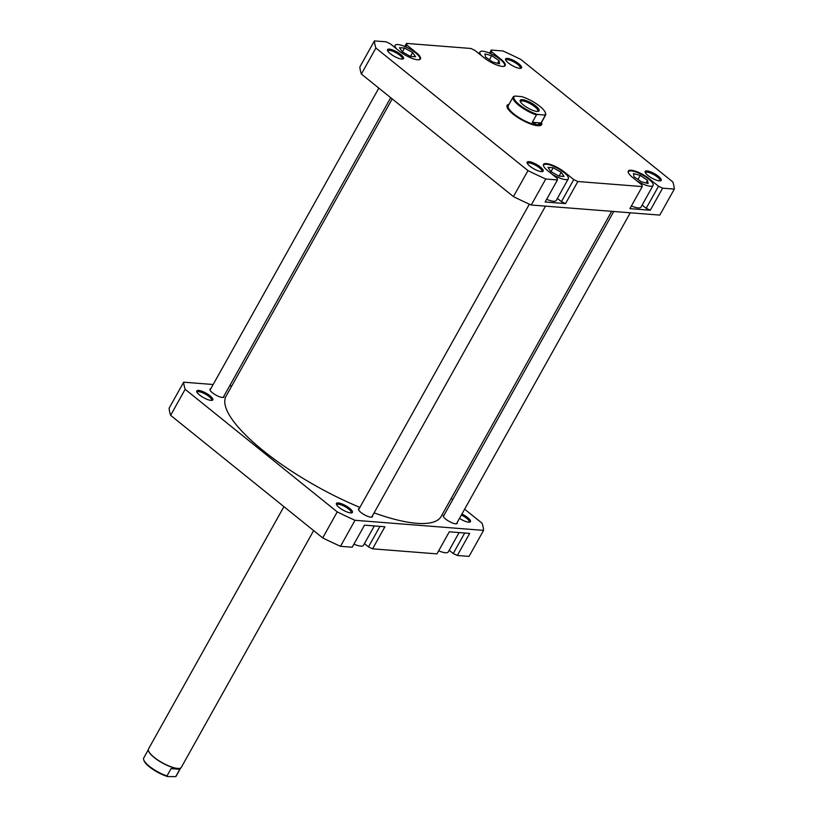 <?xml version="1.0" encoding="UTF-8"?>
<svg xmlns="http://www.w3.org/2000/svg" width="818" height="818" viewBox="0 0 818 818"><rect width="100%" height="100%" fill="white"/><g stroke="black" fill="none" stroke-linecap="round" stroke-linejoin="round"><path stroke-width="1.23" d="M392.211 98.906L226.065 396.178A123.211 34.499 29.2 0 0 264.081 451.372A123.211 34.499 29.2 0 0 359.9 507.395M374.071 512.876A123.211 34.499 29.2 0 0 441.178 516.403L611.68 211.33M461.925 514.021A9.172 2.566 -150.8 0 1 467.681 517.6A9.172 2.566 -150.8 0 1 469.736 522.119A9.172 2.566 -150.8 0 1 459.481 518.397M469.021 522.191A8.231 2.301 29.2 0 0 469.195 521.986A8.231 2.301 29.2 0 0 466.7 518.346A8.231 2.301 29.2 0 0 461.352 515.043M210.022 395.8A9.172 2.566 -150.8 0 1 212.087 400.329A9.172 2.566 -150.8 0 1 199.561 394.982A9.172 2.566 -150.8 0 1 196.77 391.771A9.172 2.566 -150.8 0 1 200.87 390.881A9.172 2.566 -150.8 0 1 210.022 395.8M211.371 400.401A8.231 2.301 29.2 0 0 211.535 400.196A8.231 2.301 29.2 0 0 209.05 396.546A8.231 2.301 29.2 0 0 201.811 392.456A8.231 2.301 29.2 0 0 197.169 392.17A8.231 2.301 29.2 0 0 197.087 392.415M349.654 508.336A9.172 2.566 -150.8 0 1 351.709 512.855A9.172 2.566 -150.8 0 1 339.194 507.518A9.172 2.566 -150.8 0 1 336.402 504.297A9.172 2.566 -150.8 0 1 340.503 503.407A9.172 2.566 -150.8 0 1 349.654 508.336M350.994 512.927A8.231 2.301 29.2 0 0 351.167 512.733A8.231 2.301 29.2 0 0 348.673 509.082A8.231 2.301 29.2 0 0 341.443 504.992A8.231 2.301 29.2 0 0 336.791 504.696A8.231 2.301 29.2 0 0 336.719 504.951M223.917 396.127A7.996 2.239 -150.8 0 1 223.958 397.016A7.996 2.239 -150.8 0 1 219.449 396.73A7.996 2.239 -150.8 0 1 212.424 392.763A7.996 2.239 -150.8 0 1 210.001 389.215A7.996 2.239 -150.8 0 1 210.788 388.785M457.201 522.467A7.996 2.239 -150.8 0 1 457.242 523.356A7.996 2.239 -150.8 0 1 452.732 523.07A7.996 2.239 -150.8 0 1 445.698 519.103A7.996 2.239 -150.8 0 1 443.284 515.565A7.996 2.239 -150.8 0 1 444.062 515.125M372.435 515.821A7.996 2.239 -150.8 0 1 372.476 516.71A7.996 2.239 -150.8 0 1 367.967 516.424A7.996 2.239 -150.8 0 1 360.932 512.457A7.996 2.239 -150.8 0 1 358.519 508.908A7.996 2.239 -150.8 0 1 359.296 508.479M372.579 548.827L384.91 526.761L364.521 525.156L352.19 547.232L340.482 546.312A169.776 47.536 -150.8 0 1 322.701 537.907L170.614 415.329L185.154 389.317L337.241 511.894A169.776 47.536 -150.8 0 0 355.022 520.299L483.581 530.381L469.041 556.393L457.344 555.473L469.675 533.408L449.286 531.812L436.955 553.878L372.579 548.827L368.478 546.894L379.941 526.373M185.154 389.317A169.776 47.536 -150.8 0 1 183.661 382.19L213.171 384.511M464.624 509.185L482.088 523.254A169.776 47.536 -150.8 0 1 483.581 530.381M452.743 499.604L451.239 498.397M229.694 385.799L231.77 385.963M364.429 543.633L368.478 546.894M170.614 415.329A169.776 47.536 -150.8 0 1 169.121 408.202L183.661 382.19M457.344 555.473L453.244 553.541L464.716 533.019M449.194 550.279L453.244 553.541M337.241 511.894L322.701 537.907M355.022 520.299L340.482 546.312M374.327 525.923L363.489 545.309A14.111 3.947 -150.8 0 1 353.908 544.164M459.092 532.579L448.264 551.956A14.111 3.947 -150.8 0 1 438.673 550.811M551.843 174.029A14.111 3.947 29.2 0 0 568.336 178.794A14.111 3.947 29.2 0 0 564.062 172.547A14.111 3.947 29.2 0 0 551.659 165.533A14.111 3.947 29.2 0 0 543.704 165.031A14.111 3.947 29.2 0 0 543.602 166.054M636.609 180.676A14.111 3.947 29.2 0 0 653.101 185.441A14.111 3.947 29.2 0 0 648.827 179.193A14.111 3.947 29.2 0 0 636.424 172.179A14.111 3.947 29.2 0 0 628.469 171.678A14.111 3.947 29.2 0 0 628.367 172.7M503.765 66.381A14.111 3.947 29.2 0 0 504.583 65.757A14.111 3.947 29.2 0 0 500.319 59.499A14.111 3.947 29.2 0 0 487.917 52.495A14.111 3.947 29.2 0 0 479.951 51.984A14.111 3.947 29.2 0 0 481.383 55.573M419 59.724A14.111 3.947 29.2 0 0 419.818 59.1A14.111 3.947 29.2 0 0 415.554 52.853A14.111 3.947 29.2 0 0 403.151 45.839A14.111 3.947 29.2 0 0 395.186 45.338A14.111 3.947 29.2 0 0 396.618 48.916M400.769 54.509A9.172 2.566 -150.8 0 1 402.824 59.029A9.172 2.566 -150.8 0 1 390.309 53.691A9.172 2.566 -150.8 0 1 387.517 50.471A9.172 2.566 -150.8 0 1 391.618 49.591A9.172 2.566 -150.8 0 1 400.769 54.509M402.108 59.1A8.231 2.301 29.2 0 0 402.282 58.906A8.231 2.301 29.2 0 0 399.787 55.256A8.231 2.301 29.2 0 0 392.558 51.166A8.231 2.301 29.2 0 0 387.916 50.869A8.231 2.301 29.2 0 0 387.834 51.125M518.796 63.773A9.172 2.566 -150.8 0 1 520.861 68.293A9.172 2.566 -150.8 0 1 508.336 62.945A9.172 2.566 -150.8 0 1 505.544 59.734A9.172 2.566 -150.8 0 1 509.645 58.845A9.172 2.566 -150.8 0 1 518.796 63.773M520.136 68.364A8.231 2.301 29.2 0 0 520.309 68.16A8.231 2.301 29.2 0 0 517.825 64.52A8.231 2.301 29.2 0 0 510.585 60.43A8.231 2.301 29.2 0 0 505.943 60.133A8.231 2.301 29.2 0 0 505.861 60.389M658.418 176.299A9.172 2.566 -150.8 0 1 660.484 180.829A9.172 2.566 -150.8 0 1 647.958 175.481A9.172 2.566 -150.8 0 1 645.167 172.271A9.172 2.566 -150.8 0 1 649.277 171.381A9.172 2.566 -150.8 0 1 658.418 176.299M659.768 180.901A8.231 2.301 29.2 0 0 659.932 180.696A8.231 2.301 29.2 0 0 657.447 177.046A8.231 2.301 29.2 0 0 650.208 172.956A8.231 2.301 29.2 0 0 645.566 172.67A8.231 2.301 29.2 0 0 645.484 172.915M540.391 167.046A9.172 2.566 -150.8 0 1 542.457 171.565A9.172 2.566 -150.8 0 1 529.931 166.218A9.172 2.566 -150.8 0 1 527.14 163.007A9.172 2.566 -150.8 0 1 531.24 162.117A9.172 2.566 -150.8 0 1 540.391 167.046M541.731 171.637A8.231 2.301 29.2 0 0 541.905 171.432A8.231 2.301 29.2 0 0 539.42 167.792A8.231 2.301 29.2 0 0 532.181 163.702A8.231 2.301 29.2 0 0 527.538 163.406A8.231 2.301 29.2 0 0 527.457 163.661M541.496 122.414A19.755 5.532 -150.8 0 1 540.074 125.624A19.755 5.532 -150.8 0 1 513.101 114.111A19.755 5.532 -150.8 0 1 507.088 107.189A19.755 5.532 -150.8 0 1 509.062 104.295M539.42 125.727A18.814 5.266 29.2 0 0 540.34 124.96L540.79 124.172A18.814 5.266 29.2 0 0 540.984 123.334M415.749 53.006L416.045 52.475A14.581 4.08 29.2 0 1 420.452 58.937A14.581 4.08 29.2 0 1 412.221 58.415A14.581 4.08 29.2 0 1 399.409 51.176L390.206 43.753L386.106 41.82L374.409 40.9A169.776 47.536 29.2 0 0 375.891 48.027L527.978 170.604A169.776 47.536 29.2 0 0 545.759 179.009L557.467 179.929L545.136 201.995L565.524 203.59L561.424 201.657L557.375 198.396M546.629 199.316A14.111 3.947 29.2 0 0 556.22 200.471L568.336 178.794M561.424 201.657L573.755 179.582L577.856 181.524L642.232 186.576L629.901 208.641L650.29 210.246L646.189 208.304L642.14 205.052M631.394 205.972A14.111 3.947 29.2 0 0 640.985 207.118L653.101 185.441M646.189 208.304L658.521 186.238L662.621 188.171L674.318 189.091L659.789 215.103L531.23 205.021A169.776 47.536 29.2 0 1 513.438 196.606L361.362 74.039A169.776 47.536 29.2 0 1 359.869 66.912L374.409 40.9M573.755 179.582L564.553 172.169A14.581 4.08 29.2 0 0 551.741 164.929A14.581 4.08 29.2 0 0 543.51 164.408A14.581 4.08 29.2 0 0 547.917 170.87L557.119 178.283L557.467 179.929M642.232 186.576L641.895 184.929L632.692 177.516A14.581 4.08 29.2 0 1 628.275 171.054A14.581 4.08 29.2 0 1 636.506 171.576A14.581 4.08 29.2 0 1 649.318 178.815L658.521 186.238M674.318 189.091A169.776 47.536 29.2 0 0 672.836 181.964L520.749 59.397A169.776 47.536 29.2 0 0 502.968 50.982L491.26 50.072L491.608 51.708L490.565 53.579M404.777 46.483L406.495 43.415L470.871 48.466L474.972 50.409L484.174 57.822A14.581 4.08 29.2 0 0 496.996 65.062A14.581 4.08 29.2 0 0 505.217 65.583A14.581 4.08 29.2 0 0 500.81 59.131L491.608 51.708M406.495 43.415L406.843 45.062L405.789 46.933M416.045 52.475L406.843 45.062M489.542 53.139L491.26 50.072M513.438 196.606L527.978 170.604M375.891 48.027L361.362 74.039M577.856 181.524L565.524 203.59M545.759 179.009L531.23 205.021M662.621 188.171L650.29 210.246M508.551 105.205A18.814 5.266 29.2 0 0 507.947 105.819L507.508 106.606A18.814 5.266 29.2 0 0 507.334 107.802M410.442 56.422L415.564 56.718L412.62 52.516L404.562 48.017L399.45 47.72L402.384 51.923L410.442 56.422L412.62 52.516M492.835 62.066L499.594 63.835L499.041 60.634L491.71 55.665L484.941 53.896L485.503 57.096L492.835 62.066M641.322 181.749L648.101 183.529L647.559 180.338L640.238 175.369L633.459 173.59L634.001 176.78L641.322 181.749M558.858 176.085L564.062 176.443L561.22 172.271L553.183 167.741L547.978 167.383L550.811 171.545L558.858 176.085M402.384 51.923L404.562 48.017M489.43 59.765L491.71 55.665M497.548 63.303L499.041 60.634M550.995 171.647L553.183 167.741M559.083 176.095L561.22 172.271M637.958 179.459L640.238 175.369M646.077 182.997L647.559 180.338M180.717 767.959L176.146 776.139A18.579 5.205 -150.8 0 1 175.717 776.63L167.7 776.579L166.995 775.945A18.579 5.205 -150.8 0 1 149.336 766.251A18.579 5.205 -150.8 0 1 143.682 759.738A18.579 5.205 -150.8 0 1 143.712 758.02L148.283 749.83M283.928 506.649L148.487 748.991A18.814 5.266 29.2 0 0 148.447 750.73A18.814 5.266 29.2 0 0 154.173 757.335A18.814 5.266 29.2 0 0 179.868 768.296A18.814 5.266 29.2 0 0 181.33 767.345L313.642 530.606M148.498 750.883A18.579 5.205 29.2 0 0 148.549 751.026A18.579 5.205 29.2 0 0 154.203 757.54A18.579 5.205 29.2 0 0 177.332 768.47L171.085 768.613L166.995 775.945M545.33 112.618L545.596 113.436A18.579 5.205 -150.8 0 1 545.555 115.154A18.579 5.205 -150.8 0 1 545.125 115.635L544.42 115.011A17.914 5.02 29.2 0 0 545.33 112.618A17.914 5.02 29.2 0 0 539.87 106.34A17.914 5.02 29.2 0 0 521.577 96.596L514.88 96.064A17.914 5.02 29.2 0 0 519.43 104.735A17.914 5.02 29.2 0 0 537.733 114.479L536.404 114.949A18.579 5.205 -150.8 0 1 518.745 105.256A18.579 5.205 -150.8 0 1 513.121 97.025A18.579 5.205 -150.8 0 1 513.561 96.544L514.88 96.064M507.947 105.819A18.814 5.266 29.2 0 0 513.632 114.152A18.814 5.266 29.2 0 0 530.166 123.498A18.814 5.266 29.2 0 0 540.79 124.172M513.121 97.025L508.254 105.737A18.579 5.205 29.2 0 0 513.878 113.968A18.579 5.205 29.2 0 0 537.007 124.898A18.579 5.205 29.2 0 0 540.688 123.866L545.555 115.154M523.479 105.052A10.818 3.027 -150.8 0 1 520.187 101.258A10.818 3.027 -150.8 0 1 525.023 100.215A10.818 3.027 -150.8 0 1 535.821 106.023A10.818 3.027 -150.8 0 1 538.254 111.36A10.818 3.027 -150.8 0 1 523.479 105.052M537.549 111.442A9.877 2.761 29.2 0 0 537.835 111.146A9.877 2.761 29.2 0 0 534.839 106.769A9.877 2.761 29.2 0 0 526.158 101.861A9.877 2.761 29.2 0 0 520.585 101.504A9.877 2.761 29.2 0 0 520.483 101.902M544.42 115.011L537.733 114.479M545.125 115.635L541.025 122.966L532.313 122.281L536.404 114.949M541.025 122.966L537.007 124.898L532.313 122.281M143.682 759.738L143.948 760.546A17.914 5.02 29.2 0 0 167.7 776.579M175.717 776.63L179.807 769.298L171.085 768.613M179.807 769.298L177.332 768.47A18.579 5.205 29.2 0 0 179.561 768.358A18.579 5.205 29.2 0 0 179.715 768.327M500.514 59.653L500.81 59.131M564.256 172.7L564.553 172.169M649.022 179.346L649.318 178.815M210.042 390.104L378.826 88.119M223.181 397.446L390.707 97.69M479.951 51.984L479.021 53.661M395.186 45.338L394.256 47.015M443.325 516.455L613.756 211.494M456.464 523.796L630.279 212.792M358.56 509.798L529.369 204.173M371.689 517.14L545.504 206.136"/></g></svg>
